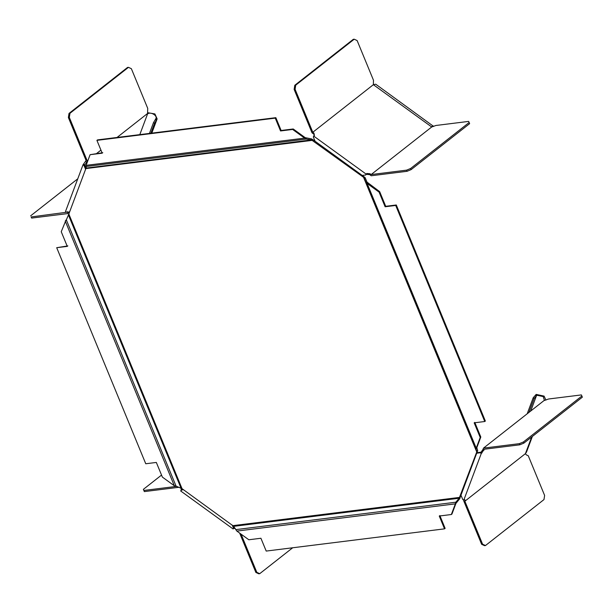 <?xml version="1.0" encoding="UTF-8"?>
<svg xmlns="http://www.w3.org/2000/svg" width="613" height="613" viewBox="0 0 613 613"><rect width="100%" height="100%" fill="white"/><g stroke="black" fill="none" stroke-linecap="round" stroke-linejoin="round"><path stroke-width="0.92" d="M373.692 84.923L431.705 126.983L371.141 174.567L370.014 173.747L366.827 173.479L366.084 174.061L313.672 136.063L314.408 135.488L313.933 133.09L312.799 132.27L373.363 84.686L375.715 84.203L433.636 126.424M313.672 136.063L313.327 136.983L315.09 141.266M366.827 173.479L365.739 174.981L366.084 174.061M362.206 175.418L365.739 174.981M314.078 136.377L313.933 133.09M370.014 173.747L369.677 174.636L366.49 174.368M373.363 84.686L373.478 80.234L357.126 40.558L354.222 39.201L295.727 85.161L294.784 85.284L294.14 89.421L295.091 89.306L312.799 132.27M313.595 133.986L312.048 132.86L294.14 89.421M354.222 39.201L353.28 39.324L294.784 85.284M295.091 89.306L295.727 85.161M407.078 171.295L406.611 170.146L410.649 168.475L411.124 169.617L407.078 171.295L371.225 175.762L369.677 174.636M410.649 168.475L469.144 122.516L469.619 123.657L411.124 169.617M469.144 122.516L468.654 121.405L435.897 125.481L431.705 126.983M431.376 126.745L433.399 126.017M371.141 174.567L406.611 170.146M31.148 216.941L31.615 218.082L31.148 216.941L66.71 212.244M69.637 211.883L66.541 212.267L65.507 211.516L83.008 164.813L86.096 160.522L68.38 117.558L69.024 113.42L127.519 67.461L128.462 67.338L69.966 113.298L69.33 117.435L68.38 117.558M83.008 164.813L84.042 165.556L84.778 164.981L83.751 164.23M84.042 165.556L85.59 169.311M86.333 166.46L306.14 139.067L304.607 138.124L86.111 165.357L85.858 168.583L312.569 140.331L311.473 139.894L86.042 168.092L84.778 164.981M84.747 164.958L86.717 162.261L85.713 161.533M67.813 212.106L67.246 211.661M128.462 67.338L131.366 68.694L147.725 108.371L147.549 113.964C150.522 111.282 158.054 115.803 155.717 118.868L155.311 119.619L156.399 120.263L156.867 119.435L155.717 118.868L155.94 118.439M86.717 162.261L87.23 160.882L69.33 117.435M147.794 113.298L117.037 137.465M100.938 150.116L96.655 153.48M88.019 160.261L87.23 160.882M69.024 113.42L69.966 113.298M30.65 215.83L77.767 178.812M147.534 112.669L154.897 113.934L157.143 118.891L156.867 119.435M150.836 133.251L154.576 123.259L153.495 122.608L149.442 133.427M155.311 119.619L153.495 122.608M151.564 133.159L156.399 120.263L154.576 123.259M69.621 211.929L67.476 213.615L31.615 218.082M67.476 213.615L67.989 212.236M182.942 489.327L181.777 489.473L180.689 490.975L233.101 528.965L233.844 528.383L235.262 528.506M180.95 488.002L181.433 490.392M233.101 528.965L233.446 528.046L234.189 527.471L233.844 528.383M183.517 489.741L181.034 490.055M233.668 526.207L234.189 527.471M233.446 528.046L232.204 525.042M234.174 527.494L234.595 527.525M181.532 488.346L181.762 489.48M241.085 534.153L256.816 572.327L255.874 572.442L239.668 533.126M292.692 547.769L259.72 573.676L256.816 572.327M255.874 572.442L258.778 573.799L259.72 573.676M143.879 490.454L144.346 491.595L143.381 489.343L143.879 490.454L176.628 486.37M161.541 475.075L143.381 489.343M178.958 487.281L144.346 491.595M519.816 444.808L523.854 443.13L523.379 441.988L519.341 443.659L519.816 444.808L484.347 449.222L481.266 453.513L463.765 500.216L464.508 499.641L465.244 500.208L464.869 501.219L525.433 453.635L526.529 452.026L532.368 436.441M463.765 500.216L462.738 499.472L460.968 495.189M482.002 452.93L480.975 452.187L480.24 452.762L481.266 453.513M480.975 452.187L476.891 452.693M476.699 453.206L480.24 452.762M481.634 544.306L482.577 544.191L485.481 545.539L484.538 545.662L481.634 544.306L463.727 500.867L464.24 499.488L465.244 500.208M483.971 450.233L482.967 449.505L481.006 452.202M525.433 453.635L526.268 454.838L528.26 455.765L544.62 495.442L543.976 499.58L485.481 545.539M482.577 544.191L464.869 501.219M523.854 443.13L582.35 397.17L581.875 396.029L523.379 441.988M519.341 443.659L483.488 448.126L544.053 400.542L548.635 398.994L581.385 394.918L581.875 396.029M535.494 395.079L536.398 395.868L536.973 395.247L536.176 394.404L533.21 397.73L527.195 413.79M536.973 395.247L543.241 396.596L544.428 400.496M545.922 400.12L544.091 396.105L536.176 394.404M528.896 412.449L534.115 398.527L533.21 397.73M530.728 411.009L536.398 395.868L534.115 398.527M483.488 448.126L482.967 449.505M68.748 214.282L66.327 219.868L65.239 221.063L174.345 485.772L176.084 486.155L66.327 219.868L68.457 215.01L181.011 488.086L182.046 488.676L68.84 214.014L68.457 215.01L85.858 168.583M66.058 219.975L61.239 231.729L67.277 246.38L56.703 247.698L145.756 463.757L156.33 462.44L162.376 477.098L174.345 485.772M176.084 486.155L182.046 488.676L233.775 526.337L459.175 498.239L459.735 497.381L233.024 525.632L236.856 531.088L455.352 503.855L455.811 502.208L236.013 529.601M56.703 247.698L67.867 245.913M68.342 214.742L68.84 214.014M305.197 137.657L304.607 138.124L292.631 129.443L280.539 130.952L275.26 118.133L96.915 140.362L97.513 139.894L275.85 117.673L281.129 130.485L293.229 128.983L305.197 137.657L311.626 138.921L311.473 139.894L363.547 177.287L476.753 451.95L363.547 177.287L364.137 176.82L365.187 177.747L367.018 182.115L366.068 182.505L475.826 448.8L476.224 448.149L367.118 183.44L366.068 182.505L364.229 178.13L365.409 180.996M474.769 422.365L480.807 437.015L476.814 447.682L477.742 450.831L476.753 451.95L459.175 498.239L459.857 498.561L455.942 503.396L451.942 514.062L451.352 514.522L455.352 503.855L455.942 503.396M367.018 182.115L379.677 191.654L385.715 206.305L396.297 204.987L485.35 421.047L484.76 421.514L395.707 205.447L385.125 206.765L379.087 192.114L367.118 183.44L367.708 182.973M477.742 450.831L476.791 451.229L475.826 448.8L476.776 448.41M476.814 447.682L476.224 448.149L480.217 437.483L474.178 422.832L484.76 421.514M363.547 177.287L364.237 178.145L365.187 177.747M379.677 191.654L379.087 192.114M396.297 204.987L395.707 205.447M385.715 206.305L385.125 206.765M480.217 437.483L480.807 437.015M476.791 451.229L476.753 451.95M459.735 497.381L460.325 496.913L459.857 498.561M456.501 502.53L455.811 502.208L459.175 498.239M236.856 531.088L248.824 539.762L260.916 538.26L266.203 551.072L444.54 528.85L439.26 516.031L451.352 514.522M439.85 515.564L445.13 528.383L444.54 528.85M311.626 138.921L313.159 139.864L312.569 140.331M311.473 139.894L306.14 139.067L306.285 138.086M86.073 167.993L86.326 166.437M96.915 140.362L102.202 153.181L90.103 154.683L86.111 165.357M90.103 154.683L102.792 152.714M275.85 117.673L275.26 118.133M293.229 128.983L292.631 129.443M281.129 130.485L280.539 130.952M364.137 176.82L313.159 139.864M460.325 496.913L477.351 451.482M139.802 134.622L147.549 113.964M525.54 453.344L531.67 436.992M157.143 118.891L151.809 133.128"/></g></svg>
